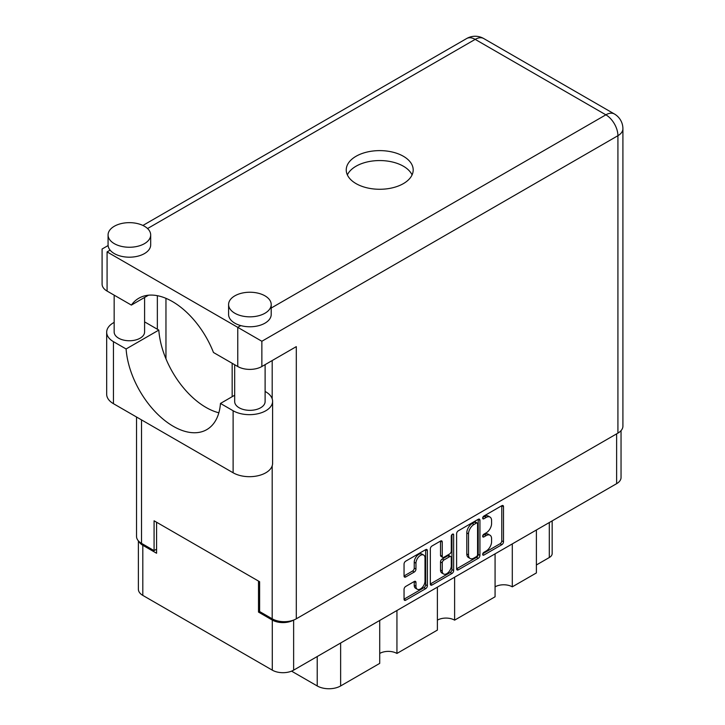 <?xml version="1.0" encoding="UTF-8"?>
<svg xmlns="http://www.w3.org/2000/svg" width="725" height="725" viewBox="0 0 725 725"><rect width="100%" height="100%" fill="white"/><g stroke="black" fill="none" stroke-linecap="round" stroke-linejoin="round"><path stroke-width="1.09" d="M423.681 555.06L421.959 554.063A6.389 3.688 120 0 0 418.76 554.38A6.389 3.688 120 0 0 414.238 562.21L415.96 563.198A6.389 3.688 120 0 1 420.482 555.368A6.389 3.688 120 0 1 423.681 555.06A6.389 3.688 120 0 1 425.004 557.978L425.004 581.106A6.389 3.688 120 0 1 422.213 587.54A6.389 3.688 120 0 1 417.292 589.253A6.389 3.688 120 0 1 415.96 586.326L415.96 582.474A2.393 1.377 120 0 0 415.47 581.377A2.393 1.377 120 0 0 414.274 581.495L405.737 586.425A2.393 1.377 120 0 0 404.052 589.353L404.052 599.203A2.393 1.377 120 0 0 404.541 600.3A2.393 1.377 120 0 0 405.737 600.182L425.684 588.673A2.393 1.377 120 0 0 427.369 585.746L427.369 550.619A2.393 1.377 120 0 0 426.88 549.523A2.393 1.377 120 0 0 425.684 549.641L405.737 561.15A2.393 1.377 120 0 0 404.052 564.077L404.052 575.985A2.393 1.377 120 0 0 404.541 577.082A2.393 1.377 120 0 0 405.737 576.964L414.274 572.034A2.393 1.377 120 0 0 415.96 569.107L415.96 563.198M452.463 534.171L453.651 534.86A1.677 0.97 120 0 0 453.306 534.089A1.677 0.97 120 0 0 452.463 534.171A1.677 0.97 120 0 0 451.285 536.228L451.285 551.054A2.393 1.377 120 0 1 449.591 553.982L443.936 557.253A2.393 1.377 120 0 1 442.739 557.371A2.393 1.377 120 0 1 442.241 556.274L442.241 542.028A2.393 1.377 120 0 0 441.752 540.932A2.393 1.377 120 0 0 440.555 541.049L442.241 542.028M456.605 533.736L456.605 568.862A2.393 1.377 120 0 0 457.103 569.959A2.393 1.377 120 0 0 458.3 569.841L478.237 558.322A2.393 1.377 120 0 0 479.932 555.395L479.932 520.269A2.393 1.377 120 0 0 479.433 519.182A2.393 1.377 120 0 0 478.237 519.299L458.3 530.809A2.393 1.377 120 0 0 456.605 533.736M621.044 430.632L621.044 477.503A15.098 8.718 180 0 1 616.631 483.666L293.634 670.145A15.098 8.718 180 0 1 272.283 670.145L142.807 595.397A15.098 8.718 180 0 1 138.384 589.235L138.384 540.868M486.185 551.009L483.856 552.35A1.677 0.97 120 0 0 482.768 553.818A1.677 0.97 120 0 0 483.022 555.16A1.677 0.97 120 0 0 483.856 555.078L501.818 544.711A2.393 1.377 120 0 0 503.503 541.783L503.503 506.657A2.393 1.377 120 0 0 503.014 505.57A2.393 1.377 120 0 0 501.818 505.688L483.856 516.055A1.677 0.97 120 0 0 482.768 517.523A1.677 0.97 120 0 0 483.022 518.864A1.677 0.97 120 0 0 483.856 518.783L486.185 517.442A7.649 4.413 120 0 1 490.009 517.061A7.649 4.413 120 0 1 491.586 520.568L491.586 523.495A7.649 4.413 120 0 1 486.185 532.857L483.856 534.198A1.677 0.97 120 0 0 482.768 535.675A1.677 0.97 120 0 0 483.022 537.017A1.677 0.97 120 0 0 483.856 536.935L486.185 535.594A7.649 4.413 120 0 1 490.009 535.213A7.649 4.413 120 0 1 491.586 538.711L491.586 541.638A7.649 4.413 120 0 1 486.185 551.009M430.324 583.997L450.234 572.505L451.956 573.493A2.393 1.377 120 0 0 453.651 570.566L453.651 534.86M451.956 573.493L432.018 585.012A2.393 1.377 120 0 1 430.822 585.129A2.393 1.377 120 0 1 430.324 584.033L430.324 548.907A2.393 1.377 120 0 1 432.018 545.979L440.555 541.049M396.938 610.504L396.938 653.442L437.392 630.088L437.392 587.141M512.294 543.904L512.294 586.842L536.391 572.931L536.391 529.984M454.611 577.2L454.611 620.147L495.075 596.784L495.075 553.846M259.623 611.447L258.508 612.09L272.283 620.047A15.098 8.718 0 0 0 293.562 620.083M258.508 612.09L258.508 581.078M138.919 541.43A15.098 8.718 0 0 0 142.807 545.291L156.582 553.248L156.582 522.236M552.16 520.885L552.16 553.547A9.742 5.619 180 0 1 549.305 557.525L536.391 564.974M340.632 643.012L340.632 685.95L379.719 663.384L379.719 620.446M291.568 671.142L317.215 685.95L317.215 656.524M495.075 586.842A12.171 7.032 180 0 1 512.294 586.842M437.392 620.147A12.171 7.032 180 0 1 454.611 620.147M379.719 653.442A12.171 7.032 180 0 1 396.938 653.442M340.632 685.95A16.557 9.561 180 0 1 317.215 685.95M490.009 535.213L488.287 534.216A7.649 4.413 120 0 0 484.463 534.597L486.185 535.594M482.805 535.548L484.463 534.597M490.009 517.061L488.287 516.073A7.649 4.413 120 0 0 484.463 516.445L486.185 517.442M482.805 517.405L484.463 516.445M482.805 553.701L500.096 543.723A2.393 1.377 120 0 0 501.782 540.796L501.782 505.706M456.605 568.826L476.515 557.335A2.393 1.377 120 0 0 478.21 554.408L478.21 519.317M476.379 556.664A1.677 0.97 120 0 0 477.567 554.616L477.567 523.785A1.677 0.97 120 0 0 477.213 523.015A1.677 0.97 120 0 0 476.379 523.097L473.933 524.519A7.649 4.413 120 0 0 468.522 533.881L468.522 554.96A7.649 4.413 120 0 0 470.108 558.458A7.649 4.413 120 0 0 473.933 558.078L476.379 556.664M477.213 523.015L475.491 522.027A1.677 0.97 120 0 0 474.657 522.109L476.379 523.097M470.108 558.458L468.386 557.462A7.649 4.413 120 0 1 466.8 553.963L466.8 532.884A7.649 4.413 120 0 1 472.211 523.522L474.657 522.109M440.519 541.077L440.519 555.278A2.393 1.377 120 0 0 441.017 556.374L442.739 557.371M451.929 534.633L451.929 569.578L453.651 570.566M442.241 571.055A6.389 3.688 120 0 0 443.564 573.982A6.389 3.688 120 0 0 448.494 572.27A6.389 3.688 120 0 0 451.285 565.835L451.285 557.688A2.393 1.377 120 0 0 450.787 556.592A2.393 1.377 120 0 0 449.591 556.718L443.936 559.981A2.393 1.377 120 0 0 442.241 562.908L442.241 571.055L440.519 570.067A6.389 3.688 120 0 0 441.842 572.986L443.564 573.982M450.787 556.592L449.065 555.604A2.393 1.377 120 0 0 447.869 555.722L449.591 556.718M440.519 570.067L440.519 561.92A2.393 1.377 120 0 1 442.214 558.993L447.869 555.722M450.234 572.505A2.393 1.377 120 0 0 451.929 569.578M417.292 589.253L415.57 588.256A6.389 3.688 120 0 1 414.238 585.329L414.238 581.513M405.737 576.964L404.052 575.985L412.552 571.037A2.393 1.377 120 0 0 414.238 568.11L414.238 562.21M404.052 599.167L423.962 587.676A2.393 1.377 120 0 0 425.647 584.749L425.647 549.659L427.369 550.619M234.682 395.234L220.463 403.444L233.115 410.749A23.128 13.358 0 0 0 265.821 410.749A23.128 13.358 0 0 0 272.6 401.306A23.128 13.358 0 0 0 265.821 391.862L265.114 391.455M233.115 410.749L233.115 472.772A23.128 13.358 0 0 0 265.821 472.772A23.128 13.358 0 0 0 272.6 463.329L272.6 401.306M114.314 226.254A21.306 12.298 0 0 0 108.07 234.954A21.306 12.298 0 0 0 121.229 246.319A21.306 12.298 0 0 0 144.447 243.654A21.306 12.298 0 0 0 150.682 234.954A21.306 12.298 0 0 0 137.532 223.59A21.306 12.298 0 0 0 114.314 226.254M108.07 234.954L108.07 244.896A21.306 12.298 0 0 0 110.118 250.152A21.306 12.298 0 0 0 144.447 253.587A21.306 12.298 0 0 0 150.682 244.896L150.682 234.954M234.837 295.836A21.306 12.298 0 0 0 228.593 304.536A21.306 12.298 0 0 0 241.742 315.901A21.306 12.298 0 0 0 264.96 313.236A21.306 12.298 0 0 0 271.204 304.536A21.306 12.298 0 0 0 258.055 293.172A21.306 12.298 0 0 0 234.837 295.836M228.593 304.536L228.593 314.478A21.306 12.298 0 0 0 240.791 325.597A21.306 12.298 0 0 0 264.96 323.169A21.306 12.298 0 0 0 271.204 314.478L271.204 304.536M403.39 183.615A33.477 19.33 0 0 0 413.196 169.94A33.477 19.33 0 0 0 392.533 152.087A33.477 19.33 0 0 0 356.048 156.274A33.477 19.33 0 0 0 346.242 169.94A33.477 19.33 0 0 0 366.904 187.802A33.477 19.33 0 0 0 403.39 183.615M347.366 174.915A33.477 19.33 180 0 1 356.048 166.215A33.477 19.33 180 0 1 388.41 161.222A33.477 19.33 180 0 1 412.072 174.915M265.114 364.639L265.114 401.55A15.216 8.782 180 0 1 260.656 407.767A15.216 8.782 180 0 1 244.071 409.67A15.216 8.782 180 0 1 234.682 401.55L234.682 364.738M144.592 297.449L144.592 331.968A15.216 8.782 180 0 1 140.142 338.185A15.216 8.782 180 0 1 123.558 340.088A15.216 8.782 180 0 1 114.16 331.968L114.16 295.157M271.204 308.043L605.864 114.822A17.047 9.842 -120 0 1 617.918 135.702A17.047 9.842 0 0 0 622.911 128.742L622.911 426.155A17.047 9.842 180 0 1 617.918 433.115L617.918 135.702L261.861 341.267L107.082 251.901C100.585 248.149 100.585 248.149 107.082 251.901L107.082 291.069L131.37 305.089L148.489 295.202M107.082 291.069A17.047 9.842 180 0 1 102.089 284.109L102.089 249.019L108.107 245.548M141.52 419.893L141.52 543.351L154.081 550.61L156.582 549.169M141.52 543.351A17.047 9.842 180 0 1 136.527 536.4L136.527 417.011M617.918 433.115L296.298 618.806A17.047 9.842 180 0 1 272.192 618.806L259.623 611.547L259.623 581.722L154.081 520.795L154.081 550.61M157.352 329.241L157.352 295.682M261.861 341.267L261.861 366.515L296.298 346.632L296.298 618.806M165.962 358.83L165.962 298.337M261.861 366.515A17.047 9.842 180 0 1 237.764 366.515L237.764 327.347L240.791 325.597M131.37 305.089A67.198 38.797 -120 0 1 138.819 298.229A67.198 38.797 -120 0 1 213.476 352.495L237.764 366.515M218.85 412.788A66.963 38.661 60 0 1 158.811 330.083L146.169 322.779A23.128 13.358 180 0 0 144.592 321.954M233.115 472.772L113.453 403.689A23.128 13.358 180 0 1 106.675 394.246L106.675 332.222A23.128 13.358 180 0 1 114.16 322.389M158.811 330.083L126.105 348.97L113.453 341.665A23.128 13.358 180 0 1 106.675 332.222M126.105 348.97A66.963 38.661 -120 0 0 157.008 413.576A66.963 38.661 -120 0 0 206.761 429.626A66.963 38.661 -120 0 0 220.463 403.444M232.163 363.279L232.163 396.693M616.631 483.666L616.631 433.867M293.634 620.056L293.634 670.145M272.283 670.145L272.283 620.047M142.807 545.291L142.807 595.397M549.305 557.525L549.305 522.535M482.678 536.246L483.856 536.935M482.678 518.103L483.856 518.783M501.818 505.688L503.503 506.657M501.782 540.796L503.503 541.783M500.096 543.723L501.818 544.711M482.678 554.398L483.856 555.078M478.237 519.299L479.932 520.269M478.21 554.408L479.932 555.395M476.515 557.335L478.237 558.322M456.605 568.862L458.3 569.841M472.211 523.522L473.933 524.519M466.8 532.884L468.522 533.881M466.8 553.963L468.522 554.96M430.324 584.033L432.018 585.012M440.519 555.278L442.241 556.274M442.214 558.993L443.936 559.981M440.519 561.92L442.241 562.908M414.274 581.495L415.96 582.474M414.238 585.329L415.96 586.326M414.238 568.11L415.96 569.107M412.552 571.037L414.274 572.034M425.647 584.749L427.369 585.746M423.962 587.676L425.684 588.673M404.052 599.203L405.737 600.182M622.911 128.742A17.047 17.047 0 0 0 614.392 113.979A17.047 9.842 120 0 0 605.864 114.822L475.183 39.377L147.556 228.538M110.118 250.152L107.082 251.901M272.192 618.806L272.192 465.822M272.192 398.822L272.192 360.552M466.664 38.534A17.047 9.842 60 0 1 475.183 39.377A17.047 9.842 120 0 1 483.711 38.534A17.047 17.047 0 0 0 466.664 38.534L142.907 225.448M113.453 341.665L113.453 403.689M614.392 113.979L483.711 38.534"/></g></svg>
